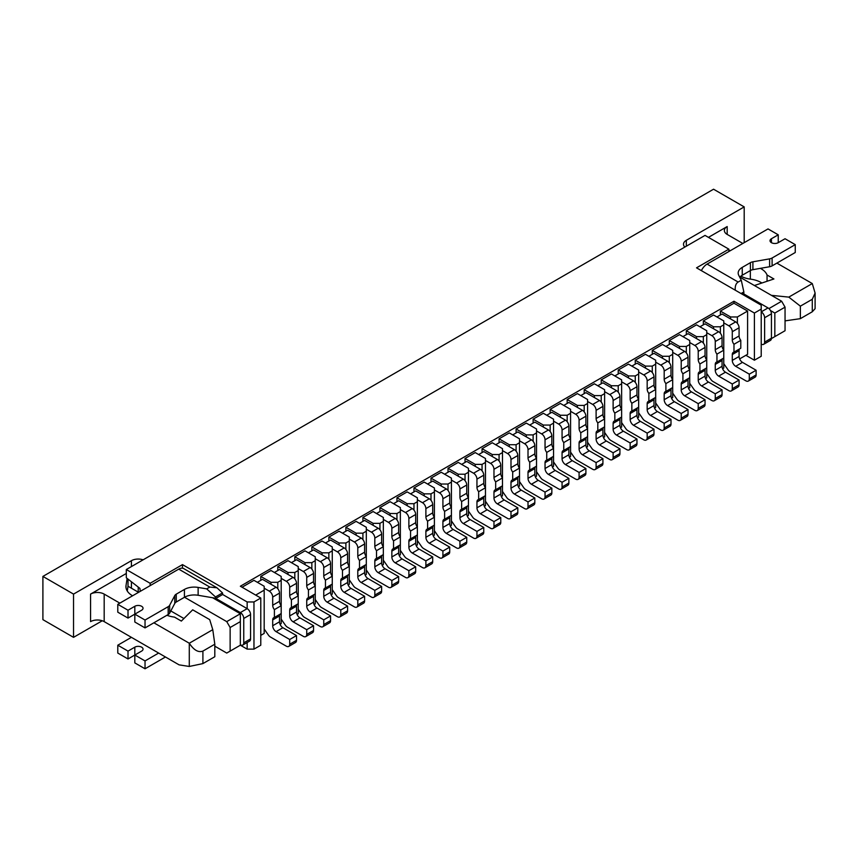 <?xml version="1.0" encoding="UTF-8"?>
<svg xmlns="http://www.w3.org/2000/svg" width="858" height="858" viewBox="0 0 858 858"><rect width="100%" height="100%" fill="white"/><g stroke="black" fill="none" stroke-linecap="round" stroke-linejoin="round"><path stroke-width="1.29" d="M280.04 624.249L281.199 623.584L281.199 613.556L274.399 617.492L274.399 609.63A4.816 2.778 60 0 1 272.694 605.244L272.694 597.05A4.816 2.778 60 0 0 269.283 591.151L264.178 588.202M281.199 613.556L281.199 580.34L277.799 582.303L277.799 588.727M297.061 614.425L298.23 613.76L298.23 603.732L291.42 607.657L291.42 599.796A4.816 2.778 60 0 1 289.714 595.409L289.714 587.215A4.816 2.778 60 0 0 286.315 581.327L281.199 578.378M298.23 603.732L298.23 570.516L294.82 572.479L294.82 578.903M314.082 604.6L315.251 603.925L315.251 593.908L308.44 597.833L308.44 589.972A4.816 2.778 60 0 1 306.735 585.585L306.735 577.391A4.816 2.778 60 0 0 303.335 571.492L298.23 568.554M315.251 593.908L315.251 560.682L311.84 562.655L311.84 569.079M331.113 594.766L332.271 594.101L332.271 584.073L325.461 588.009L325.461 580.147A4.816 2.778 60 0 1 323.756 575.761L323.756 567.567A4.816 2.778 60 0 0 320.356 561.668L315.251 558.719M332.271 584.073L332.271 550.857L328.861 552.82L328.861 559.244M348.134 584.942L349.292 584.277L349.292 574.249L342.481 578.185L342.481 570.313A4.816 2.778 60 0 1 340.776 565.926L340.776 557.743A4.816 2.778 60 0 0 337.376 551.844L332.271 548.895M349.292 574.249L349.292 541.033L345.881 542.996L345.881 549.42M365.154 575.117L366.312 574.442L366.312 564.425L359.502 568.35L359.502 560.489A4.816 2.778 60 0 1 357.797 556.102L357.797 547.908A4.816 2.778 60 0 0 354.397 542.009L349.292 539.071M366.312 564.425L366.312 531.209L362.913 533.172L362.913 539.596M382.175 565.293L383.333 564.618L383.333 554.59L376.523 558.526L376.523 550.664A4.816 2.778 60 0 1 374.828 546.278L374.828 538.084A4.816 2.778 60 0 0 371.417 532.185L366.312 529.236M383.333 554.59L383.333 521.374L379.933 523.348L379.933 529.761M399.195 555.458L400.354 554.794L400.354 544.766L393.543 548.702L393.543 540.84A4.816 2.778 60 0 1 391.849 536.443L391.849 528.26A4.816 2.778 60 0 0 388.438 522.361L383.333 519.412M400.354 544.766L400.354 511.55L396.954 513.513L396.954 519.937M416.216 545.634L417.374 544.959L417.374 534.942L410.564 538.867L410.564 531.005A4.816 2.778 60 0 1 408.869 526.619L408.869 518.425A4.816 2.778 60 0 0 405.459 512.537L400.354 509.588M417.374 534.942L417.374 501.726L413.974 503.689L413.974 510.113M433.236 535.81L434.395 535.135L434.395 525.107L427.595 529.043L427.595 521.181A4.816 2.778 60 0 1 425.89 516.795L425.89 508.601A4.816 2.778 60 0 0 422.479 502.702L417.374 499.753M434.395 525.107L434.395 491.891L430.995 493.865L430.995 500.278M450.257 525.975L451.415 525.311L451.415 515.283L444.616 519.219L444.616 511.357A4.816 2.778 60 0 1 442.91 506.971L442.91 498.777A4.816 2.778 60 0 0 439.5 492.878L434.395 489.929M451.415 515.283L451.415 482.067L448.015 484.03L448.015 490.454M467.278 516.151L468.447 515.486L468.447 505.459L461.636 509.384L461.636 501.522A4.816 2.778 60 0 1 459.931 497.136L459.931 488.942A4.816 2.778 60 0 0 456.531 483.054L451.415 480.105M468.447 505.459L468.447 472.243L465.036 474.206L465.036 480.63M484.298 506.327L485.467 505.652L485.467 495.634L478.657 499.56L478.657 491.698A4.816 2.778 60 0 1 476.951 487.312L476.951 479.118A4.816 2.778 60 0 0 473.552 473.219L468.447 470.27M485.467 495.634L485.467 462.408L482.057 464.382L482.057 470.806M501.329 496.492L502.488 495.827L502.488 485.8L495.677 489.736L495.677 481.874A4.816 2.778 60 0 1 493.972 477.488L493.972 469.294A4.816 2.778 60 0 0 490.572 463.395L485.467 460.446M502.488 485.8L502.488 452.584L499.077 454.547L499.077 460.971M518.35 486.668L519.508 486.003L519.508 475.976L512.698 479.901L512.698 472.039A4.816 2.778 60 0 1 510.993 467.653L510.993 459.47A4.816 2.778 60 0 0 507.593 453.571L502.488 450.622M519.508 475.976L519.508 442.76L516.098 444.723L516.098 451.147M535.371 476.844L536.529 476.169L536.529 466.151L529.718 470.077L529.718 462.215A4.816 2.778 60 0 1 528.013 457.829L528.013 449.635A4.816 2.778 60 0 0 524.613 443.736L519.508 440.798M536.529 466.151L536.529 432.925L533.129 434.899L533.129 441.323M552.391 467.009L553.549 466.344L553.549 456.317L546.739 460.253L546.739 452.391A4.816 2.778 60 0 1 545.044 448.005L545.044 439.811A4.816 2.778 60 0 0 541.634 433.912L536.529 430.963M553.549 456.317L553.549 423.101L550.15 425.064L550.15 431.488M569.412 457.185L570.57 456.52L570.57 446.492L563.76 450.429L563.76 442.556A4.816 2.778 60 0 1 562.065 438.17L562.065 429.987A4.816 2.778 60 0 0 558.655 424.088L553.549 421.139M570.57 446.492L570.57 413.277L567.17 415.24L567.17 421.664M586.432 447.361L587.591 446.686L587.591 436.668L580.78 440.594L580.78 432.732A4.816 2.778 60 0 1 579.086 428.346L579.086 420.152A4.816 2.778 60 0 0 575.675 414.264L570.57 411.314M587.591 436.668L587.591 403.453L584.191 405.416L584.191 411.84M603.453 437.537L604.611 436.861L604.611 426.834L597.812 430.77L597.812 422.908A4.816 2.778 60 0 1 596.106 418.522L596.106 410.328A4.816 2.778 60 0 0 592.696 404.429L587.591 401.48M604.611 426.834L604.611 393.618L601.211 395.592L601.211 402.005M620.473 427.702L621.632 427.037L621.632 417.009L614.832 420.946L614.832 413.084A4.816 2.778 60 0 1 613.127 408.698L613.127 400.504A4.816 2.778 60 0 0 609.727 394.605L604.611 391.656M621.632 417.009L621.632 383.794L618.232 385.757L618.232 392.181M637.494 417.878L638.663 417.202L638.663 407.185L631.853 411.111L631.853 403.249A4.816 2.778 60 0 1 630.147 398.863L630.147 390.669A4.816 2.778 60 0 0 626.748 384.781L621.632 381.831M638.663 407.185L638.663 373.97L635.252 375.933L635.252 382.357M654.515 408.054L655.684 407.378L655.684 397.361L648.873 401.287L648.873 393.425A4.816 2.778 60 0 1 647.168 389.039L647.168 380.845A4.816 2.778 60 0 0 643.768 374.946L638.663 371.997M655.684 397.361L655.684 364.135L652.273 366.109L652.273 372.533M671.546 398.219L672.704 397.554L672.704 387.526L665.894 391.462L665.894 383.601A4.816 2.778 60 0 1 664.189 379.215L664.189 371.021A4.816 2.778 60 0 0 660.789 365.122L655.684 362.173M672.704 387.526L672.704 354.311L669.294 356.274L669.294 362.698M688.566 388.395L689.725 387.73L689.725 377.702L682.914 381.628L682.914 373.766A4.816 2.778 60 0 1 681.209 369.38L681.209 361.186A4.816 2.778 60 0 0 677.809 355.298L672.704 352.348M689.725 377.702L689.725 344.487L686.314 346.45L686.314 352.874M705.587 378.571L706.745 377.895L706.745 367.878L699.935 371.804L699.935 363.942A4.816 2.778 60 0 1 698.23 359.556L698.23 351.362A4.816 2.778 60 0 0 694.83 345.463L689.725 342.514M706.745 367.878L706.745 334.652L703.345 336.626L703.345 343.05M722.608 368.736L723.766 368.071L723.766 358.043L716.956 361.979L716.956 354.118A4.816 2.778 60 0 1 715.261 349.732L715.261 341.538A4.816 2.778 60 0 0 711.85 335.639L706.745 332.69M723.766 358.043L723.766 324.828L720.366 326.791L720.366 333.215M739.628 358.912L747.597 354.311L747.597 311.068L737.387 316.967L737.387 323.391M240.347 644.808A4.816 2.778 -120 0 0 242.76 645.044L249.571 641.119A4.816 2.778 -120 0 0 250.568 638.91L250.568 614.543A4.816 2.778 -120 0 0 247.158 608.644L247.158 601.962L253.968 601.962L253.968 649.131L260.778 645.205L260.778 598.026L240.347 586.239L733.976 301.244L754.407 313.041L761.218 309.105L761.218 305.18L696.535 267.835L728.871 249.163L705.04 235.403L126.308 569.53L150.139 583.29L182.475 564.618L182.475 568.2M253.968 649.131L247.158 649.131L247.158 642.503M214.811 646.181L226.737 653.067L240.347 645.205L247.158 649.131M745.892 355.298L754.407 360.21L761.218 356.274L761.218 309.105M247.158 601.962L182.475 564.618M253.968 601.962L260.778 598.026M754.407 360.21L754.407 313.041M138.224 587.076L138.224 592.138M126.308 569.53L126.308 577.788L139.918 588.395L140.262 591.344M774.828 313.041L774.828 336.626L785.049 330.727L785.049 307.143L774.828 313.041L770.452 310.51M739.843 277.113L781.638 301.244L785.049 307.143M728.871 251.512L728.871 249.163M230.137 651.104L230.137 627.509L226.737 621.621L184.524 597.243M240.347 645.205L240.347 621.621L230.137 627.509M226.737 621.621L240.347 613.76L212.602 597.736M150.139 585.649L150.139 583.29M240.347 613.76L240.347 621.621M768.929 308.59L781.638 301.244M771.406 338.599L774.828 336.626M733.976 301.244L733.976 303.206L747.597 311.068M260.778 635.37L264.178 633.408L264.178 590.165L255.673 595.087M733.976 303.206L720.366 311.068L720.366 315.004M242.053 587.215L253.968 580.34L264.178 586.239L264.178 590.165M281.199 580.34L281.199 576.415L270.989 570.516L260.778 576.415L260.778 580.34M298.23 570.516L298.23 566.58L288.009 560.682L277.799 566.58L277.799 570.516M315.251 560.682L315.251 556.756L305.03 550.857L294.82 556.756L294.82 560.682M332.271 550.857L332.271 546.932L322.05 541.033L311.84 546.932L311.84 550.857M349.292 541.033L349.292 537.097L339.082 531.209L328.861 537.097L328.861 541.033M366.312 531.209L366.312 527.273L356.102 521.374L345.881 527.273L345.881 531.209M383.333 521.374L383.333 517.449L373.123 511.55L362.913 517.449L362.913 521.374M400.354 511.55L400.354 507.614L390.143 501.726L379.933 507.614L379.933 511.55M417.374 501.726L417.374 497.79L407.164 491.891L396.954 497.79L396.954 501.726M434.395 491.891L434.395 487.966L424.184 482.067L413.974 487.966L413.974 491.891M451.415 482.067L451.415 478.131L441.205 472.243L430.995 478.131L430.995 482.067M468.447 472.243L468.447 468.307L458.226 462.408L448.015 468.307L448.015 472.243M485.467 462.408L485.467 458.483L475.246 452.584L465.036 458.483L465.036 462.408M502.488 452.584L502.488 448.659L492.278 442.76L482.057 448.659L482.057 452.584M519.508 442.76L519.508 438.824L509.298 432.925L499.077 438.824L499.077 442.76M536.529 432.925L536.529 429L526.319 423.101L516.098 429L516.098 432.925M553.549 423.101L553.549 419.176L543.339 413.277L533.129 419.176L533.129 423.101M570.57 413.277L570.57 409.341L560.36 403.453L550.15 409.341L550.15 413.277M587.591 403.453L587.591 399.517L577.38 393.618L567.17 399.517L567.17 403.453M604.611 393.618L604.611 389.693L594.401 383.794L584.191 389.693L584.191 393.618M621.632 383.794L621.632 379.858L611.422 373.97L601.211 379.858L601.211 383.794M638.663 373.97L638.663 370.034L628.442 364.135L618.232 370.034L618.232 373.97M655.684 364.135L655.684 360.21L645.463 354.311L635.252 360.21L635.252 364.135M672.704 354.311L672.704 350.386L662.494 344.487L652.273 350.386L652.273 354.311M689.725 344.487L689.725 340.551L679.515 334.652L669.294 340.551L669.294 344.487M706.745 334.652L706.745 330.727L696.535 324.828L686.314 330.727L686.314 334.652M723.766 324.828L723.766 320.903L713.556 315.004L703.345 320.903L703.345 324.828M730.576 318.929L730.576 316.967L720.366 311.068M737.387 316.967L730.576 316.967M713.556 328.764L713.556 326.791L703.345 320.903M720.366 326.791L713.556 326.791M696.535 338.588L696.535 336.626L686.314 330.727M703.345 336.626L696.535 336.626M679.515 348.412L679.515 346.45L669.294 340.551M686.314 346.45L679.515 346.45M662.494 358.247L662.494 356.274L652.273 350.386M669.294 356.274L662.494 356.274M645.463 368.071L645.463 366.109L635.252 360.21M652.273 366.109L645.463 366.109M628.442 377.895L628.442 375.933L618.232 370.034M635.252 375.933L628.442 375.933M611.422 387.719L611.422 385.757L601.211 379.858M618.232 385.757L611.422 385.757M594.401 397.554L594.401 395.592L584.191 389.693M601.211 395.592L594.401 395.592M577.38 407.378L577.38 405.416L567.17 399.517M584.191 405.416L577.38 405.416M560.36 417.202L560.36 415.24L550.15 409.341M567.17 415.24L560.36 415.24M543.339 427.037L543.339 425.064L533.129 419.176M550.15 425.064L543.339 425.064M526.319 436.861L526.319 434.899L516.098 429M533.129 434.899L526.319 434.899M509.298 446.686L509.298 444.723L499.077 438.824M516.098 444.723L509.298 444.723M492.278 456.52L492.278 454.547L482.057 448.659M499.077 454.547L492.278 454.547M475.246 466.344L475.246 464.382L465.036 458.483M482.057 464.382L475.246 464.382M458.226 476.169L458.226 474.206L448.015 468.307M465.036 474.206L458.226 474.206M441.205 486.003L441.205 484.03L430.995 478.131M448.015 484.03L441.205 484.03M424.184 495.827L424.184 493.865L413.974 487.966M430.995 493.865L424.184 493.865M407.164 505.652L407.164 503.689L396.954 497.79M413.974 503.689L407.164 503.689M390.143 515.476L390.143 513.513L379.933 507.614M396.954 513.513L390.143 513.513M373.123 525.311L373.123 523.348L362.913 517.449M379.933 523.348L373.123 523.348M356.102 535.135L356.102 533.172L345.881 527.273M362.913 533.172L356.102 533.172M339.082 544.959L339.082 542.996L328.861 537.097M345.881 542.996L339.082 542.996M322.05 554.794L322.05 552.82L311.84 546.932M328.861 552.82L322.05 552.82M305.03 564.618L305.03 562.655L294.82 556.756M311.84 562.655L305.03 562.655M288.009 574.442L288.009 572.479L277.799 566.58M294.82 572.479L288.009 572.479M270.989 584.277L270.989 582.303L260.778 576.415M277.799 582.303L270.989 582.303M749.302 374.163L756.112 370.238L756.112 374.946L749.302 378.882L749.302 374.163L735.681 366.302A4.816 2.778 60 0 1 732.282 360.403L732.282 354.569A4.816 2.778 60 0 1 733.279 352.37A4.816 2.778 60 0 1 733.976 352.145L740.786 348.219L740.786 340.358A4.816 2.778 60 0 1 739.081 335.971L739.081 327.777A4.816 2.778 60 0 0 735.681 321.879L722.061 314.017L716.956 316.967M723.766 363.653L727.97 369.712A4.816 2.778 60 0 0 730.008 371.675L745.892 380.845A4.816 2.778 60 0 0 748.305 381.081A4.816 2.778 60 0 0 749.302 378.882M756.112 370.238L742.492 362.366A4.816 2.778 60 0 1 739.081 356.478L739.081 350.643A4.816 2.778 60 0 1 739.542 348.938M733.976 352.145L733.976 344.283A4.816 2.778 60 0 1 732.282 339.897L732.282 331.714A4.816 2.778 60 0 0 728.871 325.815L723.766 322.865M740.786 340.358L733.976 344.283M756.112 374.946A4.816 2.778 60 0 1 755.115 377.155L748.305 381.081M744.197 242.675L744.197 206.896L686.314 240.315A9.631 5.556 0 0 0 683.504 244.24A9.631 5.556 0 0 0 684.834 247.072M742.835 243.458L727.176 234.416A9.631 5.556 180 0 1 724.356 230.491A9.631 5.556 180 0 1 727.176 226.555L708.451 237.366M131.413 566.58L131.413 560.682L73.541 594.101L73.541 637.344L102.263 620.763M126.308 573.466L90.562 594.101A9.631 5.556 180 0 1 104.183 594.101L104.183 621.621A9.631 5.556 0 0 0 90.562 621.621L90.562 594.101M138.556 592.331L128.014 586.239L128.014 579.118M73.541 637.344L42.9 619.648L42.9 576.415L713.556 189.21L744.197 206.896M131.413 560.682A9.631 5.556 180 0 1 143.114 559.824M73.541 594.101L42.9 576.415M183.923 618.521L170.806 610.95M153.882 622.801L189.286 643.232L212.773 629.675L209.717 619.648L192.696 609.824L181.349 621.085L174.485 617.116A21.89 12.634 0 0 1 166.935 615.261M127.113 578.41L126.029 585.542A22.211 12.827 0 0 0 125.944 586.658A22.211 12.827 0 0 0 132.572 595.795M119.841 603.142L104.183 594.101M104.183 621.621L179.075 664.853L189.286 666.462L202.906 663.599L214.811 656.724L214.811 644.219L202.906 651.093L202.906 663.599M212.773 629.675L214.811 644.219M189.286 666.462L189.286 643.232C193.822 650.15 198.37 652.766 202.906 651.093M128.014 586.239L127.284 591.033M730.104 250.804A22.211 12.827 0 0 0 728.871 250.139M754.407 285.521L773.916 278.968L767.052 275.01A21.89 12.634 0 0 0 760.381 268.35M771.428 295.345L788.792 297.115L812.279 283.558L776.876 263.116M800.364 318.661L812.279 311.776L812.279 299.281L800.364 306.156L800.364 318.661L785.049 320.881M800.364 306.156L788.792 297.115M812.279 299.281L815.1 293.05L815.1 308.687L812.279 311.776M815.1 293.05L812.279 283.558M761.915 283.001A21.89 12.634 0 0 0 750.342 279.118A18.822 10.864 180 0 1 740.937 276.115M767.052 281.274L767.052 275.01M145.034 660.928L145.034 668.79L134.813 662.891L134.813 655.029L145.034 660.928L158.644 653.067M165.455 656.992L145.034 668.79M128.014 658.965L128.014 651.104L117.793 645.205L117.793 653.067L128.014 658.965L141.624 651.104A4.816 2.778 180 0 0 143.039 649.131A4.816 2.778 180 0 0 140.069 646.567A4.816 2.778 180 0 0 134.813 647.168L134.813 655.029M117.793 645.205L131.413 637.344M128.014 651.104L134.813 647.168M145.034 620.044L134.813 614.146L134.813 622.007L145.034 627.906L145.034 620.044L168.179 606.681A6.006 3.464 -0 0 0 169.68 605.233L174.764 595.591A6.006 3.464 180 0 1 176.255 594.154L184.427 589.435A13.857 8.001 180 0 1 198.134 587.419L206.703 588.867L209.813 587.076L216.945 587.784L222.501 592.921L215.497 596.964L215.841 598.423L222.651 594.497A10.114 5.834 120 0 0 222.501 592.921M209.813 587.076L178.732 569.133L117.793 604.322L128.014 610.22L134.813 606.284A4.816 2.778 -0 0 1 140.069 605.684A4.816 2.778 -0 0 1 143.039 608.247A4.816 2.778 -0 0 1 141.624 610.22L128.014 618.082L128.014 610.22M145.034 627.906L168.179 614.543A6.006 3.464 -0 0 0 169.68 613.095L174.764 603.453A6.006 3.464 180 0 1 176.255 602.016L184.427 597.297A13.857 8.001 180 0 1 198.134 595.28L215.497 598.23L240.347 612.58L247.158 608.644L222.651 594.497M117.793 604.322L117.793 612.183L128.014 618.082M242.76 645.044A4.816 2.778 -120 0 0 243.758 642.846L243.758 618.468A4.816 2.778 -120 0 0 240.347 612.58M178.732 569.133A10.114 5.834 -60 0 1 183.784 568.639L216.945 587.784M206.703 588.867L215.497 596.964M739.725 277.231A13.857 8.001 180 0 1 742.245 275.246L750.407 270.527A6.006 3.464 180 0 1 752.906 269.669L769.615 266.731A6.006 3.464 0 0 0 772.103 265.862L795.259 252.499L795.259 244.637L785.049 238.738L778.238 242.675A4.816 2.778 0 0 1 772.994 243.275A4.816 2.778 0 0 1 770.023 240.712A4.816 2.778 0 0 1 771.428 238.738L778.238 234.813L768.028 228.914L707.089 264.092L738.159 282.035L741.269 280.244L738.749 275.3A13.857 8.001 180 0 1 738.18 273.037A13.857 8.001 180 0 1 742.245 267.385L750.407 262.666A6.006 3.464 180 0 1 752.906 261.808L769.615 258.869A6.006 3.464 0 0 0 772.103 258.001L795.259 244.637M742.492 294.369L743.854 293.189L743.854 291.924L741.065 293.543M743.511 293.779L768.028 307.925A4.816 2.778 60 0 1 771.428 313.824L771.428 338.191A4.816 2.778 60 0 1 770.43 340.401L763.62 344.326A4.816 2.778 60 0 1 761.218 344.09M768.028 307.925L761.218 311.862A4.816 2.778 60 0 1 764.617 317.75L764.617 342.127A4.816 2.778 60 0 1 763.62 344.326M701.394 270.635A10.114 5.834 -60 0 1 707.089 264.092M778.238 234.813L778.238 242.675M735.285 290.197C734.931 286.207 735.885 283.483 738.159 282.035M743.854 291.924L741.269 280.244M716.956 354.118L723.766 350.182A4.816 2.778 60 0 1 722.061 345.795L722.061 337.602A4.816 2.778 60 0 0 718.661 331.714L705.04 323.852L699.935 326.791M706.745 373.477L710.939 379.536A4.816 2.778 60 0 0 712.987 381.499L728.871 390.669A4.816 2.778 60 0 0 731.284 390.916A4.816 2.778 60 0 0 732.282 388.706L732.282 383.987L718.661 376.126A4.816 2.778 60 0 1 715.261 370.238L715.261 364.403A4.816 2.778 60 0 1 716.258 362.194A4.816 2.778 60 0 1 716.956 361.979M731.284 390.916L738.095 386.979A4.816 2.778 60 0 0 739.081 384.781L739.081 380.062L732.282 383.987M739.081 380.062L725.471 372.2A4.816 2.778 60 0 1 722.061 366.302L722.061 360.467A4.816 2.778 60 0 1 722.522 358.762M699.935 363.942L706.745 360.017A4.816 2.778 60 0 1 705.04 355.62L705.04 347.436A4.816 2.778 60 0 0 701.64 341.538L688.019 333.676L682.914 336.626M689.725 383.301L693.918 389.36A4.816 2.778 60 0 0 695.967 391.334L711.85 400.504A4.816 2.778 60 0 0 714.264 400.74A4.816 2.778 60 0 0 715.261 398.53L715.261 393.822L701.64 385.961A4.816 2.778 60 0 1 698.23 380.062L698.23 374.227A4.816 2.778 60 0 1 699.227 372.018A4.816 2.778 60 0 1 699.935 371.804M714.264 400.74L721.063 396.804A4.816 2.778 60 0 0 722.061 394.605L722.061 389.886L715.261 393.822M722.061 389.886L708.451 382.024A4.816 2.778 60 0 1 705.04 376.126L705.04 370.291A4.816 2.778 60 0 1 705.501 368.597M682.914 373.766L689.725 369.841A4.816 2.778 60 0 1 688.019 365.454L688.019 357.26A4.816 2.778 60 0 0 684.62 351.362L670.999 343.5L665.894 346.45M672.704 393.136L676.898 399.195A4.816 2.778 60 0 0 678.946 401.158L694.83 410.328A4.816 2.778 60 0 0 697.232 410.564A4.816 2.778 60 0 0 698.23 408.365L698.23 403.646L684.62 395.785A4.816 2.778 60 0 1 681.209 389.886L681.209 384.052A4.816 2.778 60 0 1 682.207 381.853A4.816 2.778 60 0 1 682.914 381.628M697.232 410.564L704.043 406.638A4.816 2.778 60 0 0 705.04 404.429L705.04 399.71L698.23 403.646M705.04 399.71L691.43 391.849A4.816 2.778 60 0 1 688.019 385.961L688.019 380.126A4.816 2.778 60 0 1 688.481 378.421M665.894 383.601L672.704 379.665A4.816 2.778 60 0 1 670.999 375.278L670.999 367.085A4.816 2.778 60 0 0 667.599 361.186L653.978 353.324L648.873 356.274M655.684 402.96L659.877 409.019A4.816 2.778 60 0 0 661.926 410.982L677.809 420.152A4.816 2.778 60 0 0 680.212 420.399A4.816 2.778 60 0 0 681.209 418.189L681.209 413.47L667.599 405.609A4.816 2.778 60 0 1 664.189 399.71L664.189 393.886A4.816 2.778 60 0 1 665.186 391.677A4.816 2.778 60 0 1 665.894 391.462M680.212 420.399L687.022 416.462A4.816 2.778 60 0 0 688.019 414.264L688.019 409.545L681.209 413.47M688.019 409.545L674.409 401.683A4.816 2.778 60 0 1 670.999 395.785L670.999 389.95A4.816 2.778 60 0 1 671.46 388.245M648.873 393.425L655.684 389.489A4.816 2.778 60 0 1 653.978 385.103L653.978 376.919A4.816 2.778 60 0 0 650.579 371.021L636.958 363.159L631.853 366.109M638.663 412.784L642.856 418.843A4.816 2.778 60 0 0 644.905 420.806L660.789 429.987A4.816 2.778 60 0 0 663.191 430.223A4.816 2.778 60 0 0 664.189 428.013L664.189 423.305L650.579 415.444A4.816 2.778 60 0 1 647.168 409.545L647.168 403.71A4.816 2.778 60 0 1 648.165 401.501A4.816 2.778 60 0 1 648.873 401.287M663.191 430.223L670.001 426.287A4.816 2.778 60 0 0 670.999 424.088L670.999 419.369L664.189 423.305M670.999 419.369L657.378 411.508A4.816 2.778 60 0 1 653.978 405.609L653.978 399.774A4.816 2.778 60 0 1 654.44 398.08M631.853 403.249L638.663 399.324A4.816 2.778 60 0 1 636.958 394.937L636.958 386.744A4.816 2.778 60 0 0 633.547 380.845L619.937 372.983L614.832 375.933M621.632 422.608L625.836 428.668A4.816 2.778 60 0 0 627.874 430.641L643.768 439.811A4.816 2.778 60 0 0 646.171 440.047A4.816 2.778 60 0 0 647.168 437.848L647.168 433.129L633.547 425.268A4.816 2.778 60 0 1 630.147 419.369L630.147 413.535A4.816 2.778 60 0 1 631.145 411.336A4.816 2.778 60 0 1 631.853 411.111M646.171 440.047L652.981 436.121A4.816 2.778 60 0 0 653.978 433.912L653.978 429.193L647.168 433.129M653.978 429.193L640.358 421.332A4.816 2.778 60 0 1 636.958 415.444L636.958 409.609A4.816 2.778 60 0 1 637.408 407.904M614.832 413.084L621.632 409.148A4.816 2.778 60 0 1 619.937 404.761L619.937 396.568A4.816 2.778 60 0 0 616.527 390.669L602.917 382.807L597.812 385.757M604.611 432.443L608.815 438.502A4.816 2.778 60 0 0 610.853 440.465L626.748 449.635A4.816 2.778 60 0 0 629.15 449.882A4.816 2.778 60 0 0 630.147 447.672L630.147 442.953L616.527 435.092A4.816 2.778 60 0 1 613.127 429.193L613.127 423.359A4.816 2.778 60 0 1 614.124 421.16A4.816 2.778 60 0 1 614.832 420.946M629.15 449.882L635.96 445.946A4.816 2.778 60 0 0 636.958 443.736L636.958 439.028L630.147 442.953M636.958 439.028L623.337 431.166A4.816 2.778 60 0 1 619.937 425.268L619.937 419.433A4.816 2.778 60 0 1 620.388 417.728M597.812 422.908L604.611 418.972A4.816 2.778 60 0 1 602.917 414.586L602.917 406.392A4.816 2.778 60 0 0 599.506 400.504L585.896 392.642L580.78 395.592M587.591 442.267L591.795 448.326A4.816 2.778 60 0 0 593.833 450.289L609.727 459.47A4.816 2.778 60 0 0 612.129 459.706A4.816 2.778 60 0 0 613.127 457.496L613.127 452.777L599.506 444.916A4.816 2.778 60 0 1 596.106 439.028L596.106 433.193A4.816 2.778 60 0 1 597.104 430.984A4.816 2.778 60 0 1 597.812 430.77M612.129 459.706L618.94 455.77A4.816 2.778 60 0 0 619.937 453.571L619.937 448.852L613.127 452.777M619.937 448.852L606.316 440.991A4.816 2.778 60 0 1 602.917 435.092L602.917 429.257A4.816 2.778 60 0 1 603.367 427.552M580.78 432.732L587.591 428.807A4.816 2.778 60 0 1 585.896 424.42L585.896 416.227A4.816 2.778 60 0 0 582.485 410.328L568.865 402.466L563.76 405.416M570.57 452.091L574.774 458.151A4.816 2.778 60 0 0 576.812 460.124L592.696 469.294A4.816 2.778 60 0 0 595.109 469.53A4.816 2.778 60 0 0 596.106 467.331L596.106 462.612L582.485 454.751A4.816 2.778 60 0 1 579.086 448.852L579.086 443.018A4.816 2.778 60 0 1 580.083 440.819A4.816 2.778 60 0 1 580.78 440.594M595.109 469.53L601.919 465.604A4.816 2.778 60 0 0 602.917 463.395L602.917 458.676L596.106 462.612M602.917 458.676L589.296 450.815A4.816 2.778 60 0 1 585.896 444.916L585.896 439.092A4.816 2.778 60 0 1 586.346 437.387M563.76 442.556L570.57 438.631A4.816 2.778 60 0 1 568.865 434.245L568.865 426.051A4.816 2.778 60 0 0 565.465 420.152L551.844 412.29L546.739 415.24M553.549 461.926L557.754 467.985A4.816 2.778 60 0 0 559.791 469.948L575.675 479.118A4.816 2.778 60 0 0 578.088 479.354A4.816 2.778 60 0 0 579.086 477.155L579.086 472.436L565.465 464.575A4.816 2.778 60 0 1 562.065 458.676L562.065 452.842A4.816 2.778 60 0 1 563.062 450.643A4.816 2.778 60 0 1 563.76 450.429M578.088 479.354L584.899 475.429A4.816 2.778 60 0 0 585.896 473.219L585.896 468.511L579.086 472.436M585.896 468.511L572.275 460.649A4.816 2.778 60 0 1 568.865 454.751L568.865 448.916A4.816 2.778 60 0 1 569.326 447.211M546.739 452.391L553.549 448.455A4.816 2.778 60 0 1 551.844 444.069L551.844 435.875A4.816 2.778 60 0 0 548.444 429.987L534.824 422.125L529.718 425.064M536.529 471.75L540.722 477.809A4.816 2.778 60 0 0 542.771 479.772L558.655 488.942A4.816 2.778 60 0 0 561.068 489.189A4.816 2.778 60 0 0 562.065 486.979L562.065 482.26L548.444 474.399A4.816 2.778 60 0 1 545.044 468.511L545.044 462.676A4.816 2.778 60 0 1 546.042 460.467A4.816 2.778 60 0 1 546.739 460.253M561.068 489.189L567.878 485.253A4.816 2.778 60 0 0 568.865 483.054L568.865 478.335L562.065 482.26M568.865 478.335L555.255 470.474A4.816 2.778 60 0 1 551.844 464.575L551.844 458.74A4.816 2.778 60 0 1 552.305 457.035M529.718 462.215L536.529 458.29A4.816 2.778 60 0 1 534.824 453.903L534.824 445.71A4.816 2.778 60 0 0 531.424 439.811L517.803 431.949L512.698 434.899M519.508 481.574L523.702 487.634A4.816 2.778 60 0 0 525.75 489.607L541.634 498.777A4.816 2.778 60 0 0 544.047 499.013A4.816 2.778 60 0 0 545.044 496.814L545.044 492.095L531.424 484.234A4.816 2.778 60 0 1 528.013 478.335L528.013 472.501A4.816 2.778 60 0 1 529.011 470.291A4.816 2.778 60 0 1 529.718 470.077M544.047 499.013L550.847 495.087A4.816 2.778 60 0 0 551.844 492.878L551.844 488.159L545.044 492.095M551.844 488.159L538.234 480.298A4.816 2.778 60 0 1 534.824 474.399L534.824 468.565A4.816 2.778 60 0 1 535.285 466.87M512.698 472.039L519.508 468.114A4.816 2.778 60 0 1 517.803 463.728L517.803 455.534A4.816 2.778 60 0 0 514.403 449.635L500.782 441.773L495.677 444.723M502.488 491.409L506.681 497.468A4.816 2.778 60 0 0 508.73 499.431L524.613 508.601A4.816 2.778 60 0 0 527.016 508.837A4.816 2.778 60 0 0 528.013 506.638L528.013 501.919L514.403 494.058A4.816 2.778 60 0 1 510.993 488.159L510.993 482.325A4.816 2.778 60 0 1 511.99 480.126A4.816 2.778 60 0 1 512.698 479.901M527.016 508.837L533.826 504.912A4.816 2.778 60 0 0 534.824 502.702L534.824 497.983L528.013 501.919M534.824 497.983L521.214 490.122A4.816 2.778 60 0 1 517.803 484.234L517.803 478.399A4.816 2.778 60 0 1 518.264 476.694M495.677 481.874L502.488 477.938A4.816 2.778 60 0 1 500.782 473.552L500.782 465.358A4.816 2.778 60 0 0 497.383 459.47L483.762 451.598L478.657 454.547M485.467 501.233L489.661 507.293A4.816 2.778 60 0 0 491.709 509.255L507.593 518.425A4.816 2.778 60 0 0 509.995 518.672A4.816 2.778 60 0 0 510.993 516.462L510.993 511.743L497.383 503.882A4.816 2.778 60 0 1 493.972 497.983L493.972 492.16A4.816 2.778 60 0 1 494.969 489.95A4.816 2.778 60 0 1 495.677 489.736M509.995 518.672L516.806 514.736A4.816 2.778 60 0 0 517.803 512.537L517.803 507.818L510.993 511.743M517.803 507.818L504.182 499.957A4.816 2.778 60 0 1 500.782 494.058L500.782 488.223A4.816 2.778 60 0 1 501.244 486.518M478.657 491.698L485.467 487.762A4.816 2.778 60 0 1 483.762 483.376L483.762 475.193A4.816 2.778 60 0 0 480.362 469.294L466.741 461.432L461.636 464.382M468.447 511.057L472.64 517.117A4.816 2.778 60 0 0 474.689 519.079L490.572 528.26A4.816 2.778 60 0 0 492.975 528.496A4.816 2.778 60 0 0 493.972 526.286L493.972 521.578L480.362 513.717A4.816 2.778 60 0 1 476.951 507.818L476.951 501.984A4.816 2.778 60 0 1 477.949 499.774A4.816 2.778 60 0 1 478.657 499.56M492.975 528.496L499.785 524.56A4.816 2.778 60 0 0 500.782 522.361L500.782 517.642L493.972 521.578M500.782 517.642L487.162 509.781A4.816 2.778 60 0 1 483.762 503.882L483.762 498.048A4.816 2.778 60 0 1 484.212 496.353M461.636 501.522L468.447 497.597A4.816 2.778 60 0 1 466.741 493.211L466.741 485.017A4.816 2.778 60 0 0 463.331 479.118L449.721 471.256L444.616 474.206M451.415 520.881L455.619 526.951A4.816 2.778 60 0 0 457.657 528.914L473.552 538.084A4.816 2.778 60 0 0 475.954 538.32A4.816 2.778 60 0 0 476.951 536.121L476.951 531.402L463.331 523.541A4.816 2.778 60 0 1 459.931 517.642L459.931 511.808A4.816 2.778 60 0 1 460.928 509.609A4.816 2.778 60 0 1 461.636 509.384M475.954 538.32L482.764 534.395A4.816 2.778 60 0 0 483.762 532.185L483.762 527.466L476.951 531.402M483.762 527.466L470.141 519.605A4.816 2.778 60 0 1 466.741 513.717L466.741 507.882A4.816 2.778 60 0 1 467.192 506.177M444.616 511.357L451.415 507.421A4.816 2.778 60 0 1 449.721 503.035L449.721 494.841A4.816 2.778 60 0 0 446.31 488.942L432.7 481.081L427.595 484.03M434.395 530.716L438.599 536.776A4.816 2.778 60 0 0 440.637 538.738L456.531 547.908A4.816 2.778 60 0 0 458.933 548.155A4.816 2.778 60 0 0 459.931 545.945L459.931 541.226L446.31 533.365A4.816 2.778 60 0 1 442.91 527.466L442.91 521.632A4.816 2.778 60 0 1 443.908 519.433A4.816 2.778 60 0 1 444.616 519.219M458.933 548.155L465.744 544.219A4.816 2.778 60 0 0 466.741 542.02L466.741 537.301L459.931 541.226M466.741 537.301L453.121 529.44A4.816 2.778 60 0 1 449.721 523.541L449.721 517.706A4.816 2.778 60 0 1 450.171 516.001M427.595 521.181L434.395 517.245A4.816 2.778 60 0 1 432.7 512.859L432.7 504.676A4.816 2.778 60 0 0 429.29 498.777L415.68 490.915L410.564 493.865M417.374 540.54L421.578 546.6A4.816 2.778 60 0 0 423.616 548.562L439.5 557.743A4.816 2.778 60 0 0 441.913 557.979A4.816 2.778 60 0 0 442.91 555.77L442.91 551.061L429.29 543.189A4.816 2.778 60 0 1 425.89 537.301L425.89 531.467A4.816 2.778 60 0 1 426.887 529.257A4.816 2.778 60 0 1 427.595 529.043M441.913 557.979L448.723 554.043A4.816 2.778 60 0 0 449.721 551.844L449.721 547.125L442.91 551.061M449.721 547.125L436.1 539.264A4.816 2.778 60 0 1 432.7 533.365L432.7 527.531A4.816 2.778 60 0 1 433.151 525.836M410.564 531.005L417.374 527.08A4.816 2.778 60 0 1 415.68 522.694L415.68 514.5A4.816 2.778 60 0 0 412.269 508.601L398.648 500.74L393.543 503.689M400.354 550.364L404.558 556.424A4.816 2.778 60 0 0 406.595 558.397L422.479 567.567A4.816 2.778 60 0 0 424.892 567.803A4.816 2.778 60 0 0 425.89 565.604L425.89 560.885L412.269 553.024A4.816 2.778 60 0 1 408.869 547.125L408.869 541.291A4.816 2.778 60 0 1 409.867 539.092A4.816 2.778 60 0 1 410.564 538.867M424.892 567.803L431.703 563.878A4.816 2.778 60 0 0 432.7 561.668L432.7 556.949L425.89 560.885M432.7 556.949L419.079 549.088A4.816 2.778 60 0 1 415.68 543.189L415.68 537.365A4.816 2.778 60 0 1 416.13 535.66M393.543 540.84L400.354 536.904A4.816 2.778 60 0 1 398.648 532.518L398.648 524.324A4.816 2.778 60 0 0 395.248 518.425L381.628 510.564L376.523 513.513M383.333 560.199L387.537 566.259A4.816 2.778 60 0 0 389.575 568.221L405.459 577.391A4.816 2.778 60 0 0 407.872 577.627A4.816 2.778 60 0 0 408.869 575.428L408.869 570.709L395.248 562.848A4.816 2.778 60 0 1 391.849 556.949L391.849 551.115A4.816 2.778 60 0 1 392.846 548.916A4.816 2.778 60 0 1 393.543 548.702M407.872 577.627L414.682 573.702A4.816 2.778 60 0 0 415.68 571.492L415.68 566.784L408.869 570.709M415.68 566.784L402.059 558.923A4.816 2.778 60 0 1 398.648 553.024L398.648 547.189A4.816 2.778 60 0 1 399.109 545.484M376.523 550.664L383.333 546.728A4.816 2.778 60 0 1 381.628 542.342L381.628 534.148A4.816 2.778 60 0 0 378.228 528.26L364.607 520.398L359.502 523.348M366.312 570.023L370.506 576.083A4.816 2.778 60 0 0 372.554 578.045L388.438 587.226A4.816 2.778 60 0 0 390.851 587.462A4.816 2.778 60 0 0 391.849 585.253L391.849 580.534L378.228 572.672A4.816 2.778 60 0 1 374.828 566.784L374.828 560.95A4.816 2.778 60 0 1 375.815 558.74A4.816 2.778 60 0 1 376.523 558.526M390.851 587.462L397.651 583.526A4.816 2.778 60 0 0 398.648 581.327L398.648 576.608L391.849 580.534M398.648 576.608L385.038 568.747A4.816 2.778 60 0 1 381.628 562.848L381.628 557.014A4.816 2.778 60 0 1 382.089 555.308M359.502 560.489L366.312 556.563A4.816 2.778 60 0 1 364.607 552.177L364.607 543.983A4.816 2.778 60 0 0 361.207 538.084L347.587 530.223L342.481 533.172M349.292 579.847L353.485 585.907A4.816 2.778 60 0 0 355.534 587.88L371.417 597.05A4.816 2.778 60 0 0 373.831 597.286A4.816 2.778 60 0 0 374.828 595.087L374.828 590.368L361.207 582.507A4.816 2.778 60 0 1 357.797 576.608L357.797 570.774A4.816 2.778 60 0 1 358.794 568.575A4.816 2.778 60 0 1 359.502 568.35M373.831 597.286L380.63 593.361A4.816 2.778 60 0 0 381.628 591.151L381.628 586.432L374.828 590.368M381.628 586.432L368.018 578.571A4.816 2.778 60 0 1 364.607 572.672L364.607 566.838A4.816 2.778 60 0 1 365.068 565.143M342.481 570.313L349.292 566.387A4.816 2.778 60 0 1 347.587 562.001L347.587 553.807A4.816 2.778 60 0 0 344.187 547.908L330.566 540.047L325.461 542.996M332.271 589.682L336.465 595.742A4.816 2.778 60 0 0 338.513 597.704L354.397 606.874A4.816 2.778 60 0 0 356.799 607.11A4.816 2.778 60 0 0 357.797 604.911L357.797 600.192L344.187 592.331A4.816 2.778 60 0 1 340.776 586.432L340.776 580.598A4.816 2.778 60 0 1 341.774 578.399A4.816 2.778 60 0 1 342.481 578.185M356.799 607.11L363.61 603.185A4.816 2.778 60 0 0 364.607 600.975L364.607 596.267L357.797 600.192M364.607 596.267L350.997 588.395A4.816 2.778 60 0 1 347.587 582.507L347.587 576.673A4.816 2.778 60 0 1 348.048 574.967M325.461 580.147L332.271 576.211A4.816 2.778 60 0 1 330.566 571.825L330.566 563.631A4.816 2.778 60 0 0 327.166 557.743L313.545 549.881L308.44 552.82M315.251 599.506L319.444 605.566A4.816 2.778 60 0 0 321.493 607.528L337.376 616.698A4.816 2.778 60 0 0 339.779 616.945A4.816 2.778 60 0 0 340.776 614.736L340.776 610.017L327.166 602.155A4.816 2.778 60 0 1 323.756 596.267L323.756 590.433A4.816 2.778 60 0 1 324.753 588.223A4.816 2.778 60 0 1 325.461 588.009M339.779 616.945L346.589 613.009A4.816 2.778 60 0 0 347.587 610.81L347.587 606.091L340.776 610.017M347.587 606.091L333.966 598.23A4.816 2.778 60 0 1 330.566 592.331L330.566 586.497A4.816 2.778 60 0 1 331.027 584.791M308.44 589.972L315.251 586.046A4.816 2.778 60 0 1 313.545 581.649L313.545 573.466A4.816 2.778 60 0 0 310.146 567.567L296.525 559.706L291.42 562.655M298.23 609.33L302.424 615.39A4.816 2.778 60 0 0 304.461 617.363L320.356 626.533A4.816 2.778 60 0 0 322.758 626.769A4.816 2.778 60 0 0 323.756 624.57L323.756 619.851L310.146 611.99A4.816 2.778 60 0 1 306.735 606.091L306.735 600.257A4.816 2.778 60 0 1 307.732 598.047A4.816 2.778 60 0 1 308.44 597.833M322.758 626.769L329.569 622.833A4.816 2.778 60 0 0 330.566 620.634L330.566 615.915L323.756 619.851M330.566 615.915L316.945 608.054A4.816 2.778 60 0 1 313.545 602.155L313.545 596.321A4.816 2.778 60 0 1 313.996 594.626M291.42 599.796L298.23 595.87A4.816 2.778 60 0 1 296.525 591.484L296.525 583.29A4.816 2.778 60 0 0 293.114 577.391L279.504 569.53L274.399 572.479M281.199 619.165L285.403 625.225A4.816 2.778 60 0 0 287.441 627.187L303.335 636.357A4.816 2.778 60 0 0 305.738 636.593A4.816 2.778 60 0 0 306.735 634.394L306.735 629.675L293.114 621.814A4.816 2.778 60 0 1 289.714 615.915L289.714 610.081A4.816 2.778 60 0 1 290.712 607.882A4.816 2.778 60 0 1 291.42 607.657M305.738 636.593L312.548 632.668A4.816 2.778 60 0 0 313.545 630.458L313.545 625.739L306.735 629.675M313.545 625.739L299.925 617.878A4.816 2.778 60 0 1 296.525 611.99L296.525 606.156A4.816 2.778 60 0 1 296.975 604.45M274.399 609.63L281.199 605.694A4.816 2.778 60 0 1 279.504 601.308L279.504 593.114A4.816 2.778 60 0 0 276.094 587.215L262.484 579.354L257.368 582.303M264.178 628.989L268.382 635.049A4.816 2.778 60 0 0 270.42 637.011L286.315 646.181A4.816 2.778 60 0 0 288.717 646.428A4.816 2.778 60 0 0 289.714 644.219L289.714 639.5L276.094 631.638A4.816 2.778 60 0 1 272.694 625.739L272.694 619.916A4.816 2.778 60 0 1 273.691 617.706A4.816 2.778 60 0 1 274.399 617.492M288.717 646.428L295.527 642.492A4.816 2.778 60 0 0 296.525 640.293L296.525 635.574L289.714 639.5M296.525 635.574L282.904 627.713A4.816 2.778 60 0 1 279.504 621.814L279.504 615.98A4.816 2.778 60 0 1 279.955 614.274M742.492 362.366L735.681 366.302M732.282 354.569L739.081 350.643M739.081 356.478L732.282 360.403M739.081 335.971L732.282 339.897M739.081 327.777L732.282 331.714M735.681 321.879L728.871 325.815M686.314 246.214L686.314 240.315M727.176 234.416L727.176 226.555M131.413 588.202L131.413 581.767M126.029 587.773L126.029 585.542M750.342 279.118L750.342 270.57M243.758 642.846L250.568 638.91M243.758 618.468L250.568 614.543M134.813 614.146L134.813 606.284M168.179 614.543L168.179 606.681M169.68 613.095L169.68 605.233M174.764 603.453L174.764 595.591M176.255 602.016L176.255 594.154M184.427 597.297L184.427 589.435M198.134 595.28L198.134 587.419M771.428 313.824L764.617 317.75M771.428 338.191L764.617 342.127M771.428 242.675L771.428 238.738M772.103 265.862L772.103 258.001M742.245 275.246L742.245 267.385M750.407 270.527L750.407 262.666M752.906 269.669L752.906 261.808M769.615 266.731L769.615 258.869M739.081 384.781L732.282 388.706M725.471 372.2L718.661 376.126M715.261 364.403L722.061 360.467M722.061 366.302L715.261 370.238M722.061 345.795L715.261 349.732M722.061 337.602L715.261 341.538M718.661 331.714L711.85 335.639M722.061 394.605L715.261 398.53M708.451 382.024L701.64 385.961M698.23 374.227L705.04 370.291M705.04 376.126L698.23 380.062M705.04 355.62L698.23 359.556M705.04 347.436L698.23 351.362M701.64 341.538L694.83 345.463M705.04 404.429L698.23 408.365M691.43 391.849L684.62 395.785M681.209 384.052L688.019 380.126M688.019 385.961L681.209 389.886M688.019 365.454L681.209 369.38M688.019 357.26L681.209 361.186M684.62 351.362L677.809 355.298M688.019 414.264L681.209 418.189M674.409 401.683L667.599 405.609M664.189 393.886L670.999 389.95M670.999 395.785L664.189 399.71M670.999 375.278L664.189 379.215M670.999 367.085L664.189 371.021M667.599 361.186L660.789 365.122M670.999 424.088L664.189 428.013M657.378 411.508L650.579 415.444M647.168 403.71L653.978 399.774M653.978 405.609L647.168 409.545M653.978 385.103L647.168 389.039M653.978 376.919L647.168 380.845M650.579 371.021L643.768 374.946M653.978 433.912L647.168 437.848M640.358 421.332L633.547 425.268M630.147 413.535L636.958 409.609M636.958 415.444L630.147 419.369M636.958 394.937L630.147 398.863M636.958 386.744L630.147 390.669M633.547 380.845L626.748 384.781M636.958 443.736L630.147 447.672M623.337 431.166L616.527 435.092M613.127 423.359L619.937 419.433M619.937 425.268L613.127 429.193M619.937 404.761L613.127 408.698M619.937 396.568L613.127 400.504M616.527 390.669L609.727 394.605M619.937 453.571L613.127 457.496M606.316 440.991L599.506 444.916M596.106 433.193L602.917 429.257M602.917 435.092L596.106 439.028M602.917 414.586L596.106 418.522M602.917 406.392L596.106 410.328M599.506 400.504L592.696 404.429M602.917 463.395L596.106 467.331M589.296 450.815L582.485 454.751M579.086 443.018L585.896 439.092M585.896 444.916L579.086 448.852M585.896 424.42L579.086 428.346M585.896 416.227L579.086 420.152M582.485 410.328L575.675 414.264M585.896 473.219L579.086 477.155M572.275 460.649L565.465 464.575M562.065 452.842L568.865 448.916M568.865 454.751L562.065 458.676M568.865 434.245L562.065 438.17M568.865 426.051L562.065 429.987M565.465 420.152L558.655 424.088M568.865 483.054L562.065 486.979M555.255 470.474L548.444 474.399M545.044 462.676L551.844 458.74M551.844 464.575L545.044 468.511M551.844 444.069L545.044 448.005M551.844 435.875L545.044 439.811M548.444 429.987L541.634 433.912M551.844 492.878L545.044 496.814M538.234 480.298L531.424 484.234M528.013 472.501L534.824 468.565M534.824 474.399L528.013 478.335M534.824 453.903L528.013 457.829M534.824 445.71L528.013 449.635M531.424 439.811L524.613 443.736M534.824 502.702L528.013 506.638M521.214 490.122L514.403 494.058M510.993 482.325L517.803 478.399M517.803 484.234L510.993 488.159M517.803 463.728L510.993 467.653M517.803 455.534L510.993 459.47M514.403 449.635L507.593 453.571M517.803 512.537L510.993 516.462M504.182 499.957L497.383 503.882M493.972 492.16L500.782 488.223M500.782 494.058L493.972 497.983M500.782 473.552L493.972 477.488M500.782 465.358L493.972 469.294M497.383 459.47L490.572 463.395M500.782 522.361L493.972 526.286M487.162 509.781L480.362 513.717M476.951 501.984L483.762 498.048M483.762 503.882L476.951 507.818M483.762 483.376L476.951 487.312M483.762 475.193L476.951 479.118M480.362 469.294L473.552 473.219M483.762 532.185L476.951 536.121M470.141 519.605L463.331 523.541M459.931 511.808L466.741 507.882M466.741 513.717L459.931 517.642M466.741 493.211L459.931 497.136M466.741 485.017L459.931 488.942M463.331 479.118L456.531 483.054M466.741 542.02L459.931 545.945M453.121 529.44L446.31 533.365M442.91 521.632L449.721 517.706M449.721 523.541L442.91 527.466M449.721 503.035L442.91 506.971M449.721 494.841L442.91 498.777M446.31 488.942L439.5 492.878M449.721 551.844L442.91 555.77M436.1 539.264L429.29 543.189M425.89 531.467L432.7 527.531M432.7 533.365L425.89 537.301M432.7 512.859L425.89 516.795M432.7 504.676L425.89 508.601M429.29 498.777L422.479 502.702M432.7 561.668L425.89 565.604M419.079 549.088L412.269 553.024M408.869 541.291L415.68 537.365M415.68 543.189L408.869 547.125M415.68 522.694L408.869 526.619M415.68 514.5L408.869 518.425M412.269 508.601L405.459 512.537M415.68 571.492L408.869 575.428M402.059 558.923L395.248 562.848M391.849 551.115L398.648 547.189M398.648 553.024L391.849 556.949M398.648 532.518L391.849 536.443M398.648 524.324L391.849 528.26M395.248 518.425L388.438 522.361M398.648 581.327L391.849 585.253M385.038 568.747L378.228 572.672M374.828 560.95L381.628 557.014M381.628 562.848L374.828 566.784M381.628 542.342L374.828 546.278M381.628 534.148L374.828 538.084M378.228 528.26L371.417 532.185M381.628 591.151L374.828 595.087M368.018 578.571L361.207 582.507M357.797 570.774L364.607 566.838M364.607 572.672L357.797 576.608M364.607 552.177L357.797 556.102M364.607 543.983L357.797 547.908M361.207 538.084L354.397 542.009M364.607 600.975L357.797 604.911M350.997 588.395L344.187 592.331M340.776 580.598L347.587 576.673M347.587 582.507L340.776 586.432M347.587 562.001L340.776 565.926M347.587 553.807L340.776 557.743M344.187 547.908L337.376 551.844M347.587 610.81L340.776 614.736M333.966 598.23L327.166 602.155M323.756 590.433L330.566 586.497M330.566 592.331L323.756 596.267M330.566 571.825L323.756 575.761M330.566 563.631L323.756 567.567M327.166 557.743L320.356 561.668M330.566 620.634L323.756 624.57M316.945 608.054L310.146 611.99M306.735 600.257L313.545 596.321M313.545 602.155L306.735 606.091M313.545 581.649L306.735 585.585M313.545 573.466L306.735 577.391M310.146 567.567L303.335 571.492M313.545 630.458L306.735 634.394M299.925 617.878L293.114 621.814M289.714 610.081L296.525 606.156M296.525 611.99L289.714 615.915M296.525 591.484L289.714 595.409M296.525 583.29L289.714 587.215M293.114 577.391L286.315 581.327M296.525 640.293L289.714 644.219M282.904 627.713L276.094 631.638M272.694 619.916L279.504 615.98M279.504 621.814L272.694 625.739M279.504 601.308L272.694 605.244M279.504 593.114L272.694 597.05M276.094 587.215L269.283 591.151"/></g></svg>
